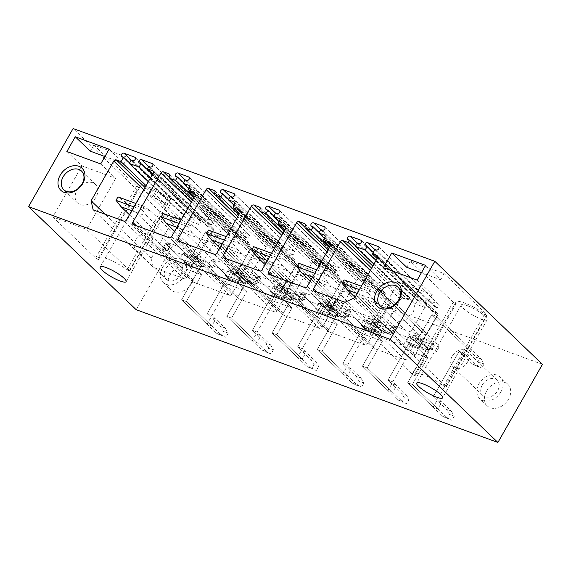 <?xml version="1.0" encoding="UTF-8"?>
<svg xmlns="http://www.w3.org/2000/svg" width="571" height="571" viewBox="0 0 571 571"><rect width="100%" height="100%" fill="white"/><g stroke="black" fill="none" stroke-linecap="round" stroke-linejoin="round"><path stroke-width="0.43" stroke-dasharray="2.85 2.14" d="M542.45 364.362L180.743 231.598L73.102 128.532M98.633 259.277A1.877 0.385 29.7 0 1 98.647 259.42A1.877 0.385 29.7 0 1 97.391 259.113A1.877 0.385 29.7 0 1 95.642 257.985L52.789 216.951L86.606 229.364L129.467 270.397A1.877 0.385 29.7 0 1 129.71 270.818A1.877 0.385 29.7 0 1 127.147 269.748A20.956 4.297 29.7 0 0 98.469 257.749A20.956 4.297 29.7 0 0 98.633 259.277L139.667 187.345A20.956 4.297 29.7 0 1 139.502 185.811A20.956 4.297 29.7 0 1 168.181 197.809A1.877 0.385 29.7 0 0 170.743 198.879A1.877 0.385 29.7 0 0 170.501 198.458L127.64 157.425L124.121 163.591L104.914 156.54M139.667 187.345A1.877 0.385 29.7 0 1 139.681 187.481A1.877 0.385 29.7 0 1 138.425 187.174A1.877 0.385 29.7 0 1 136.676 186.046L93.822 145.013L127.64 157.425M453.174 302.216L410.313 261.183L444.138 273.595L486.992 314.628A1.877 0.385 29.7 0 1 487.241 315.049A1.877 0.385 29.7 0 1 484.679 313.979A20.956 4.297 29.7 0 0 456.001 301.98A20.956 4.297 29.7 0 0 456.165 303.508A1.877 0.385 29.7 0 1 456.179 303.651A1.877 0.385 29.7 0 1 454.923 303.344A1.877 0.385 29.7 0 1 453.174 302.216L412.141 374.155A1.877 0.385 -150.3 0 0 413.889 375.283A1.877 0.385 -150.3 0 0 415.146 375.59A1.877 0.385 -150.3 0 0 415.131 375.447A20.956 4.297 -150.3 0 1 414.967 373.919A20.956 4.297 -150.3 0 1 443.646 385.917A1.877 0.385 29.7 0 0 446.208 386.988A1.877 0.385 29.7 0 0 445.958 386.567L403.105 345.534L369.287 333.121L412.141 374.155M150.665 189.458A14.91 3.062 29.7 0 1 164.612 196.952A14.91 3.062 29.7 0 1 170.658 203.583A14.91 3.062 29.7 0 1 164.741 202.933A14.91 3.062 29.7 0 1 150.794 195.432A14.91 3.062 29.7 0 1 144.756 188.808A14.91 3.062 29.7 0 1 150.665 189.458M467.164 305.628A14.91 3.062 29.7 0 1 481.11 313.122A14.91 3.062 29.7 0 1 487.149 319.746A14.91 3.062 29.7 0 1 481.239 319.096A14.91 3.062 29.7 0 1 467.292 311.602A14.91 3.062 29.7 0 1 461.254 304.978A14.91 3.062 29.7 0 1 467.164 305.628M136.191 309.703L180.743 231.598M486.592 391.085A14.91 11.284 133.8 0 1 507.876 384.347A14.91 11.284 133.8 0 1 508.547 399.143A14.91 11.284 133.8 0 1 487.256 405.881A14.91 11.284 133.8 0 1 486.592 391.085M192.049 282.973A14.91 11.284 133.8 0 1 170.758 289.718A14.91 11.284 133.8 0 1 170.094 274.915A14.91 11.284 133.8 0 1 191.385 268.177A14.91 11.284 133.8 0 1 192.049 282.973M471.567 349.859L467.663 356.711L462.917 354.969L466.821 348.117L471.567 349.859L436.579 316.355L481.082 358.966L476.335 357.225L479.355 362.235L477.013 366.346L481.76 368.088L477.17 365.818L463.859 353.071L437.986 398.43L441.79 402.07L437.886 408.922L433.139 407.18L437.043 400.328L441.79 402.07M426.359 333.264L422.447 340.116L417.701 338.375L421.612 331.523L426.359 333.264L391.363 299.761L435.866 342.372L431.119 340.63L434.138 345.641L431.797 349.752L436.544 351.493L431.954 349.224L418.643 336.476L392.777 381.835L396.581 385.475L392.67 392.327L387.923 390.585L391.834 383.733L396.581 385.475M381.142 316.669L377.238 323.521L372.492 321.78L376.396 314.928L381.142 316.669L346.147 283.166L390.65 325.777L385.903 324.035L388.93 329.046L386.581 333.157L391.328 334.899L386.745 332.629L373.434 319.881L347.561 365.233L351.365 368.88L347.461 375.732L342.707 373.984L346.618 367.132L351.365 368.88M335.926 300.075L332.022 306.927L327.276 305.185L331.18 298.333L335.926 300.075L300.938 266.571L345.441 309.182L340.694 307.434L343.713 312.451L341.365 316.562L346.119 318.304L341.529 316.034L328.218 303.287L302.345 348.638L306.149 352.278L302.245 359.13L297.498 357.389L301.402 350.537L306.149 352.278M290.718 283.48L286.806 290.332L282.06 288.591L285.971 281.739L290.718 283.48L255.722 249.977L300.225 292.58L295.478 290.839L298.497 295.857L296.156 299.968L300.903 301.709L296.313 299.432L283.002 286.692L257.136 332.044L260.94 335.684L257.029 342.536L252.282 340.794L256.193 333.942L260.94 335.684M245.501 266.885L241.597 273.737L236.844 271.996L240.755 265.144L245.501 266.885L210.506 233.382L255.009 275.986L250.262 274.244L253.288 279.255L250.94 283.366L255.687 285.115L251.104 282.838L237.793 270.09L211.92 315.449L215.724 319.089L211.812 325.941L207.066 324.2L210.977 317.348L215.724 319.089M169.523 176.182L229.621 233.725A2.013 1.527 -46.2 0 0 229.549 231.698A2.013 1.527 -46.2 0 0 229.128 231.433L223.497 229.371A2.013 1.527 -46.2 0 0 221.034 230.534L192.898 279.861A2.013 1.527 -46.2 0 0 192.984 281.867A2.013 1.527 -46.2 0 0 193.405 282.124L133.307 224.581M229.621 233.725A2.013 1.527 -46.2 0 0 229.728 235.695A2.013 1.527 -46.2 0 0 230.142 235.951L235.63 237.964L237.586 234.538L236.101 233.996A2.013 1.527 -46.2 0 1 235.687 233.739A2.013 1.527 -46.2 0 1 235.773 231.476A2.013 1.527 -46.2 0 1 238.057 230.57L248.735 234.488A2.013 1.527 -46.2 0 1 249.156 234.745A2.013 1.527 -46.2 0 1 249.07 237.015A2.013 1.527 -46.2 0 1 246.786 237.914L245.302 237.372L243.346 240.798L248.835 242.811A2.013 1.527 -46.2 0 1 249.249 243.068A2.013 1.527 -46.2 0 1 249.341 245.073L248.364 246.779A2.013 1.527 -46.2 0 0 248.456 248.785A2.013 1.527 -46.2 0 0 248.87 249.042L254.509 251.112A2.013 1.527 -46.2 0 1 254.923 251.368A2.013 1.527 -46.2 0 1 255.016 253.367L231.762 294.129A2.013 1.527 -46.2 0 1 229.299 295.3L193.405 282.124M243.346 240.798L188.701 188.48M245.302 237.372L185.204 179.829M237.586 234.538L183.527 182.777M235.63 237.964L193.755 197.866M252.282 340.794L226.801 316.398L242.075 289.604L226.651 283.944L229.778 278.462L243.424 283.473A2.42 1.827 -46.2 0 0 246.379 282.074L242.075 289.604L226.651 283.944L207.637 265.736L212.383 267.478L215.51 261.996L212.462 259.084L238.571 268.67L235.445 274.144L238.485 277.063L243.239 278.805L248.371 283.723L225.231 275.229L229.606 279.412L232.732 273.93L233.917 274.365A2.42 1.827 -46.2 0 0 236.872 272.967L250.976 248.235L255.722 249.977L237.315 282.245L255.722 249.977L250.976 248.235L285.971 281.739M212.462 259.084L209.336 264.566L235.445 274.144M153.235 267.378L151.208 258.349L173.869 218.614A2.013 1.527 -46.2 0 1 176.332 217.444L181.078 219.185L183.619 214.732L182.135 214.189A2.013 1.527 -46.2 0 1 181.721 213.932A2.013 1.527 -46.2 0 1 181.806 211.663A2.013 1.527 -46.2 0 1 184.09 210.763L194.768 214.682A2.013 1.527 -46.2 0 1 195.189 214.939A2.013 1.527 -46.2 0 1 195.104 217.208A2.013 1.527 -46.2 0 1 192.82 218.108L191.335 217.565L189.379 220.991L199.172 224.581L201.128 221.155L199.643 220.613A2.013 1.527 -46.2 0 1 199.222 220.356A2.013 1.527 -46.2 0 1 199.308 218.093A2.013 1.527 -46.2 0 1 201.592 217.187L212.276 221.105A2.013 1.527 -46.2 0 1 212.69 221.362A2.013 1.527 -46.2 0 1 212.605 223.632A2.013 1.527 -46.2 0 1 210.321 224.531L208.836 223.989L207.473 226.387L212.812 228.343A2.013 1.527 -46.2 0 1 213.226 228.607A2.013 1.527 -46.2 0 1 213.318 230.605L186.546 277.535A2.013 1.527 -46.2 0 1 184.083 278.705L153.235 267.378L93.137 209.835M151.208 258.349L105.143 214.246M207.473 226.387L152.714 173.955M208.836 223.989L148.745 166.446M201.128 221.155L152.4 174.505M199.172 224.581L150.444 177.931M189.379 220.991L148.31 181.671M191.335 217.565L131.237 160.023M183.619 214.732L129.56 162.971M181.078 219.185L146.048 185.639M207.066 324.2L181.585 299.796L196.867 273.009L181.435 267.349L184.561 261.868L198.208 266.878A2.42 1.827 -46.2 0 0 201.163 265.472L196.867 273.009L181.435 267.349L162.421 249.142L167.167 250.883L170.294 245.402L167.253 242.489L193.355 252.068L190.229 257.55L193.276 260.462L198.023 262.21L203.155 267.121L180.015 258.627L184.39 262.817L187.516 257.335L188.701 257.771A2.42 1.827 -46.2 0 0 191.656 256.372L205.76 231.64L210.506 233.382L192.106 265.651L210.506 233.382L205.76 231.64L240.755 265.144M167.253 242.489L164.127 247.971L190.229 257.55M432.368 311.416L434.909 306.97L436.394 307.512A2.013 1.527 -46.2 0 0 438.678 306.606A2.013 1.527 -46.2 0 0 438.764 304.343A2.013 1.527 -46.2 0 0 438.342 304.086L427.665 300.168A2.013 1.527 -46.2 0 0 425.381 301.067A2.013 1.527 -46.2 0 0 425.295 303.337A2.013 1.527 -46.2 0 0 425.709 303.594L427.194 304.136L425.238 307.562L415.452 303.965L417.401 300.539L418.886 301.088A2.013 1.527 -46.2 0 0 421.17 300.182A2.013 1.527 -46.2 0 0 421.255 297.919A2.013 1.527 -46.2 0 0 420.841 297.662L410.156 293.737A2.013 1.527 -46.2 0 0 407.872 294.643A2.013 1.527 -46.2 0 0 407.787 296.906A2.013 1.527 -46.2 0 0 408.208 297.163L409.692 297.712L408.322 300.11L402.983 298.148A2.013 1.527 -46.2 0 0 400.521 299.318L373.755 346.247A2.013 1.527 -46.2 0 0 373.841 348.246A2.013 1.527 -46.2 0 0 374.262 348.503L405.11 359.83L414.953 355.155L437.622 315.42A2.013 1.527 -46.2 0 0 437.529 313.422A2.013 1.527 -46.2 0 0 437.115 313.165L432.368 311.416L377.145 258.549M414.953 355.155L354.855 297.619M434.909 306.97L374.812 249.427M427.194 304.136L373.134 252.375M425.238 307.562L376.053 260.462M415.452 303.965L373.919 264.202M417.401 300.539L357.31 243.003M409.692 297.712L355.626 245.951M408.322 300.11L372.827 266.122M405.11 359.83L345.02 302.287M433.139 407.18L407.651 382.777L422.933 355.99L407.508 350.33L410.635 344.848L424.282 349.852A2.42 1.827 -46.2 0 0 427.229 348.453L422.933 355.99L407.508 350.33L388.487 332.115L393.233 333.864L396.36 328.382L393.319 325.463L419.428 335.049L416.302 340.53L419.342 343.442L424.089 345.184L429.228 350.102L406.081 341.608L410.456 345.798L413.582 340.316L414.774 340.751A2.42 1.827 -46.2 0 0 417.722 339.345L431.833 314.614L436.579 316.355L418.172 348.624L436.579 316.355L431.833 314.614L466.821 348.117M393.319 325.463L390.193 330.944L416.302 340.53M238.621 298.719L274.515 311.894A2.013 1.527 -46.2 0 0 276.978 310.724L300.225 269.962A2.013 1.527 -46.2 0 0 300.139 267.963A2.013 1.527 -46.2 0 0 299.718 267.706L294.086 265.636A2.013 1.527 -46.2 0 1 293.665 265.379A2.013 1.527 -46.2 0 1 293.58 263.374L294.557 261.668A2.013 1.527 -46.2 0 0 294.465 259.662A2.013 1.527 -46.2 0 0 294.051 259.405L288.562 257.393L290.511 253.967L291.995 254.509A2.013 1.527 -46.2 0 0 294.286 253.61A2.013 1.527 -46.2 0 0 294.365 251.347A2.013 1.527 -46.2 0 0 293.951 251.083L283.273 247.164A2.013 1.527 -46.2 0 0 280.982 248.071A2.013 1.527 -46.2 0 0 280.903 250.334A2.013 1.527 -46.2 0 0 281.317 250.59L282.802 251.133L280.846 254.559L275.358 252.546A2.013 1.527 -46.2 0 1 274.944 252.289A2.013 1.527 -46.2 0 1 274.837 250.319A2.013 1.527 -46.2 0 0 274.758 248.292A2.013 1.527 -46.2 0 0 274.344 248.035L268.705 245.965A2.013 1.527 -46.2 0 0 266.25 247.136L238.114 296.463A2.013 1.527 -46.2 0 0 238.2 298.462A2.013 1.527 -46.2 0 0 238.621 298.719L178.523 241.176M297.498 357.389L272.01 332.993L287.292 306.206L271.867 300.539L274.994 295.057L288.64 300.068A2.42 1.827 -46.2 0 0 291.588 298.669L287.292 306.206L271.867 300.539L252.846 282.331L257.592 284.072L260.719 278.591L257.678 275.679L283.787 285.264L280.661 290.746L283.701 293.658L288.448 295.4L293.587 300.317L270.44 291.824L274.815 296.006L277.941 290.525L279.133 290.967A2.42 1.827 -46.2 0 0 282.081 289.561L296.192 264.83L300.938 266.571L282.531 298.84L300.938 266.571L296.192 264.83L331.18 298.333M257.678 275.679L254.552 281.16L280.661 290.746M288.562 257.393L233.917 205.075M290.511 253.967L230.42 196.431M282.802 251.133L228.735 199.372M280.846 254.559L238.964 214.46M274.837 250.319L214.739 192.784M283.83 315.313L319.731 328.489A2.013 1.527 -46.2 0 0 322.187 327.319L345.441 286.556A2.013 1.527 -46.2 0 0 345.348 284.558A2.013 1.527 -46.2 0 0 344.934 284.301L339.295 282.231A2.013 1.527 -46.2 0 1 338.881 281.974A2.013 1.527 -46.2 0 1 338.789 279.976L339.766 278.263A2.013 1.527 -46.2 0 0 339.681 276.257A2.013 1.527 -46.2 0 0 339.26 276L333.771 273.987L335.727 270.561L337.211 271.111A2.013 1.527 -46.2 0 0 339.495 270.204A2.013 1.527 -46.2 0 0 339.581 267.942A2.013 1.527 -46.2 0 0 339.167 267.685L328.482 263.759A2.013 1.527 -46.2 0 0 326.198 264.666A2.013 1.527 -46.2 0 0 326.112 266.928A2.013 1.527 -46.2 0 0 326.533 267.185L328.011 267.735L326.062 271.154L320.574 269.141A2.013 1.527 -46.2 0 1 320.153 268.884A2.013 1.527 -46.2 0 1 320.046 266.914A2.013 1.527 -46.2 0 0 319.974 264.887A2.013 1.527 -46.2 0 0 319.56 264.63L313.922 262.56A2.013 1.527 -46.2 0 0 311.459 263.731L283.323 313.058A2.013 1.527 -46.2 0 0 283.416 315.056A2.013 1.527 -46.2 0 0 283.83 315.313L223.732 257.778M342.707 373.984L317.226 349.588L332.508 322.801L317.076 317.133L320.203 311.652L333.849 316.662A2.42 1.827 -46.2 0 0 336.804 315.263L332.508 322.801L317.076 317.133L298.062 298.926L302.808 300.667L305.935 295.186L302.894 292.273L329.003 301.859L325.877 307.341L328.917 310.253L333.664 311.994L338.796 316.912L315.656 308.419L320.031 312.608L323.157 307.127L324.342 307.562A2.42 1.827 -46.2 0 0 327.297 306.156L341.401 281.424L346.147 283.166L327.747 315.435L346.147 283.166L341.401 281.424L376.396 314.928M302.894 292.273L299.768 297.755L325.877 307.341M333.771 273.987L279.133 221.669M335.727 270.561L275.629 213.026M328.011 267.735L273.952 215.966M326.062 271.154L284.18 231.062M320.046 266.914L259.955 209.379M329.046 331.908L364.94 345.084A2.013 1.527 -46.2 0 0 367.403 343.913L390.657 303.151A2.013 1.527 -46.2 0 0 390.564 301.153A2.013 1.527 -46.2 0 0 390.15 300.896L384.511 298.826A2.013 1.527 -46.2 0 1 384.097 298.569A2.013 1.527 -46.2 0 1 384.005 296.57L384.982 294.857A2.013 1.527 -46.2 0 0 384.89 292.859A2.013 1.527 -46.2 0 0 384.476 292.602L378.987 290.582L380.943 287.156L382.427 287.705A2.013 1.527 -46.2 0 0 384.711 286.799A2.013 1.527 -46.2 0 0 384.797 284.536A2.013 1.527 -46.2 0 0 384.376 284.279L373.698 280.354A2.013 1.527 -46.2 0 0 371.414 281.26A2.013 1.527 -46.2 0 0 371.328 283.523A2.013 1.527 -46.2 0 0 371.742 283.78L373.227 284.329L371.271 287.755L365.783 285.736A2.013 1.527 -46.2 0 1 365.369 285.479A2.013 1.527 -46.2 0 1 365.262 283.509A2.013 1.527 -46.2 0 0 365.19 281.482A2.013 1.527 -46.2 0 0 364.769 281.225L359.138 279.155A2.013 1.527 -46.2 0 0 356.675 280.325L328.539 329.653A2.013 1.527 -46.2 0 0 328.632 331.651A2.013 1.527 -46.2 0 0 329.046 331.908L268.948 274.373M387.923 390.585L362.442 366.182L377.724 339.395L362.292 333.728L365.419 328.254L379.065 333.257A2.42 1.827 -46.2 0 0 382.02 331.858L377.724 339.395L362.292 333.728L343.278 315.52L348.024 317.262L351.151 311.78L348.103 308.868L374.212 318.454L371.086 323.935L374.133 326.848L378.88 328.589L384.012 333.507L360.872 325.013L365.247 329.203L368.374 323.721L369.558 324.157A2.42 1.827 -46.2 0 0 372.513 322.751L386.617 298.019L391.363 299.761L372.956 332.029L391.363 299.761L386.617 298.019L421.612 331.523M348.103 308.868L344.977 314.35L371.086 323.935M378.987 290.582L324.342 238.264M380.943 287.156L320.845 229.621M373.227 284.329L319.168 232.561M371.271 287.755L329.396 247.657M365.262 283.509L305.164 225.973M211.812 325.941L186.332 301.545L181.585 299.796L186.332 301.545L221.327 335.049L216.58 333.307L181.585 299.796L201.163 265.472A2.42 1.827 -46.2 0 1 198.208 266.878L184.561 261.868L181.435 267.349L162.421 249.142L165.547 243.66L170.294 245.402L124.271 201.335L117.983 196.902M129.439 214.76L167.167 250.883L162.421 249.142L165.547 243.66L184.561 261.868L165.547 243.66L170.294 245.402L167.167 250.883L164.127 247.971M131.751 210.706L147.254 216.402L193.276 260.462L198.023 262.21L203.155 267.121L180.015 258.627L183.141 253.146L187.516 257.335L188.701 257.771A2.42 1.827 -46.2 0 0 191.656 256.372L205.76 231.64L250.262 274.244M203.155 267.121L206.281 261.639L183.141 253.146L187.516 257.335L184.39 262.817L192.106 265.651L201.613 274.751L192.106 265.651L184.39 262.817L180.015 258.627L183.141 253.146L206.281 261.639L201.149 256.729L206.281 261.639L203.155 267.121M198.023 262.21L201.149 256.729L196.403 254.987L201.149 256.729L198.023 262.21M147.254 216.402L142.136 209.907L144.085 206.481L150.38 210.92L196.403 254.987L193.276 260.462L196.403 254.987L193.355 252.068M186.332 301.545L201.613 274.751L196.867 273.009L201.613 274.751L186.332 301.545M236.844 271.996L233.047 268.349L237.793 270.09L211.92 315.449L225.231 328.197L220.485 326.455L223.511 331.465L221.163 335.577L225.909 337.318L221.327 335.049M250.94 283.366L246.358 281.096L233.047 268.349L207.173 313.707L211.92 315.449L207.173 313.707L210.977 317.348M241.597 273.737L237.793 270.09L233.047 268.349L207.173 313.707L220.485 326.455M257.029 342.536L231.548 318.14L226.801 316.398L231.548 318.14L266.536 351.643L261.789 349.902L226.801 316.398L246.379 282.074A2.42 1.827 -46.2 0 1 243.424 283.473L229.778 278.462L226.651 283.944L207.637 265.736L210.763 260.255L215.51 261.996L169.487 217.929L163.192 213.497M174.655 231.355L212.383 267.478L207.637 265.736L210.763 260.255L229.778 278.462L210.763 260.255L215.51 261.996L212.383 267.478L209.336 264.566M176.96 227.308L192.463 232.997L238.485 277.063L243.239 278.805L248.371 283.723L225.231 275.229L228.357 269.748L232.732 273.93L233.917 274.365A2.42 1.827 -46.2 0 0 236.872 272.967L250.976 248.235L295.478 290.839M248.371 283.723L251.497 278.241L228.357 269.748L232.732 273.93L229.606 279.412L237.315 282.245L246.829 291.353L237.315 282.245L229.606 279.412L225.231 275.229L228.357 269.748L251.497 278.241L246.365 273.323L251.497 278.241L248.371 283.723M243.239 278.805L246.365 273.323L241.612 271.582L246.365 273.323L243.239 278.805M192.463 232.997L187.345 226.509L189.301 223.083L195.589 227.515L241.612 271.582L238.485 277.063L241.612 271.582L238.571 268.67M231.548 318.14L246.829 291.353L242.075 289.604L246.829 291.353L231.548 318.14M282.06 288.591L278.255 284.943L283.002 286.692L257.136 332.044L270.447 344.791L265.701 343.05L268.72 348.06L266.379 352.171L271.125 353.913L266.536 351.643M296.156 299.968L291.567 297.691L278.255 284.943L252.389 330.302L257.136 332.044L252.389 330.302L256.193 333.942M286.806 290.332L283.002 286.692L278.255 284.943L252.389 330.302L265.701 343.05M302.245 359.13L276.757 334.734L272.01 332.993L276.757 334.734L311.752 368.238L307.005 366.496L272.01 332.993L291.588 298.669A2.42 1.827 -46.2 0 1 288.64 300.068L274.994 295.057L271.867 300.539L252.846 282.331L255.972 276.849L260.719 278.591L214.696 234.524L208.408 230.092M219.864 247.95L257.592 284.072L252.846 282.331L255.972 276.849L274.994 295.057L255.972 276.849L260.719 278.591L257.592 284.072L254.552 281.16M222.176 243.903L237.679 249.591L283.701 293.658L288.448 295.4L293.587 300.317L270.44 291.824L273.566 286.342L277.941 290.525L279.133 290.967A2.42 1.827 -46.2 0 0 282.081 289.561L296.192 264.83L340.694 307.434M293.587 300.317L296.713 294.836L273.566 286.342L277.941 290.525L274.815 296.006L282.531 298.84L292.038 307.947L282.531 298.84L274.815 296.006L270.44 291.824L273.566 286.342L296.713 294.836L291.574 289.918L296.713 294.836L293.587 300.317M288.448 295.4L291.574 289.918L286.828 288.177L291.574 289.918L288.448 295.4M237.679 249.591L232.561 243.103L234.517 239.677L240.805 244.11L286.828 288.177L283.701 293.658L286.828 288.177L283.787 285.264M276.757 334.734L292.038 307.947L287.292 306.206L292.038 307.947L276.757 334.734M327.276 305.185L323.471 301.545L328.218 303.287L302.345 348.638L315.663 361.386L310.917 359.644L313.936 364.655L311.588 368.766L316.334 370.508L311.752 368.238M341.365 316.562L336.783 314.286L323.471 301.545L297.598 346.897L302.345 348.638L297.598 346.897L301.402 350.537M332.022 306.927L328.218 303.287L323.471 301.545L297.598 346.897L310.917 359.644M347.461 375.732L321.973 351.329L317.226 349.588L321.973 351.329L356.968 384.833L352.221 383.091L317.226 349.588L336.804 315.263A2.42 1.827 -46.2 0 1 333.849 316.662L320.203 311.652L317.076 317.133L298.062 298.926L301.188 293.444L305.935 295.186L259.912 251.126L253.624 246.686M265.08 264.544L302.808 300.667L298.062 298.926L301.188 293.444L320.203 311.652L301.188 293.444L305.935 295.186L302.808 300.667L299.768 297.755M267.392 260.497L282.895 266.186L328.917 310.253L333.664 311.994L338.796 316.912L315.656 308.419L318.782 302.937L323.157 307.127L324.342 307.562A2.42 1.827 -46.2 0 0 327.297 306.156L341.401 281.424L385.903 324.035M338.796 316.912L341.922 311.431L318.782 302.937L323.157 307.127L320.031 312.608L327.747 315.435L337.254 324.542L327.747 315.435L320.031 312.608L315.656 308.419L318.782 302.937L341.922 311.431L336.79 306.513L341.922 311.431L338.796 316.912M333.664 311.994L336.79 306.513L332.044 304.771L336.79 306.513L333.664 311.994M282.895 266.186L277.777 259.698L279.726 256.272L286.021 260.704L332.044 304.771L328.917 310.253L332.044 304.771L329.003 301.859M321.973 351.329L337.254 324.542L332.508 322.801L337.254 324.542L321.973 351.329M372.492 321.78L368.688 318.14L373.434 319.881L347.561 365.233L360.872 377.981L356.126 376.239L359.152 381.25L356.804 385.361L361.55 387.102L356.968 384.833M386.581 333.157L381.999 330.887L368.688 318.14L342.814 363.491L347.561 365.233L342.814 363.491L346.618 367.132M377.238 323.521L373.434 319.881L368.688 318.14L342.814 363.491L356.126 376.239M392.67 392.327L367.189 367.924L362.442 366.182L367.189 367.924L402.177 401.427L397.43 399.686L362.442 366.182L382.02 331.858A2.42 1.827 -46.2 0 1 379.065 333.257L365.419 328.254L362.292 333.728L343.278 315.52L346.404 310.039L351.151 311.78L305.128 267.72L298.833 263.281M310.296 281.139L348.024 317.262L343.278 315.52L346.404 310.039L365.419 328.254L346.404 310.039L351.151 311.78L348.024 317.262L344.977 314.35M312.601 277.092L328.111 282.781L374.133 326.848L378.88 328.589L384.012 333.507L360.872 325.013L363.998 319.532L368.374 323.721L369.558 324.157A2.42 1.827 -46.2 0 0 372.513 322.751L386.617 298.019L431.119 340.63M384.012 333.507L387.138 328.025L363.998 319.532L368.374 323.721L365.247 329.203L372.956 332.029L382.47 341.137L372.956 332.029L365.247 329.203L360.872 325.013L363.998 319.532L387.138 328.025L382.006 323.107L387.138 328.025L384.012 333.507M378.88 328.589L382.006 323.107L377.26 321.366L382.006 323.107L378.88 328.589M328.111 282.781L322.986 276.293L324.942 272.867L331.237 277.299L377.26 321.366L374.133 326.848L377.26 321.366L374.212 318.454M367.189 367.924L382.47 341.137L377.724 339.395L382.47 341.137L367.189 367.924M417.701 338.375L413.896 334.734L418.643 336.476L392.777 381.835L406.088 394.575L401.342 392.834L404.361 397.844L402.02 401.955L406.766 403.697L402.177 401.427M431.797 349.752L427.208 347.482L413.896 334.734L388.03 380.086L392.777 381.835L388.03 380.086L391.834 383.733M422.447 340.116L418.643 336.476L413.896 334.734L388.03 380.086L401.342 392.834M437.886 408.922L412.398 384.519L407.651 382.777L412.398 384.519L447.393 418.022L442.646 416.28L407.651 382.777L427.229 348.453A2.42 1.827 -46.2 0 1 424.282 349.852L410.635 344.848L407.508 350.33L388.487 332.115L391.613 326.641L396.36 328.382L350.337 284.315L344.049 279.883M355.041 297.291L393.233 333.864L388.487 332.115L391.613 326.641L410.635 344.848L391.613 326.641L396.36 328.382L393.233 333.864L390.193 330.944M357.225 293.473L373.32 299.375L419.342 343.442L424.089 345.184L429.228 350.102L406.081 341.608L409.214 336.126L413.582 340.316L414.774 340.751A2.42 1.827 -46.2 0 0 417.722 339.345L431.833 314.614L476.335 357.225M429.228 350.102L432.354 344.62L409.214 336.126L413.582 340.316L410.456 345.798L418.172 348.624L427.679 357.731L418.172 348.624L410.456 345.798L406.081 341.608L409.214 336.126L432.354 344.62L427.215 339.702L432.354 344.62L429.228 350.102M424.089 345.184L427.215 339.702L422.469 337.961L427.215 339.702L424.089 345.184M373.32 299.375L368.202 292.887L370.158 289.461L376.446 293.894L422.469 337.961L419.342 343.442L422.469 337.961L419.428 335.049M412.398 384.519L427.679 357.731L422.933 355.99L427.679 357.731L412.398 384.519M462.917 354.969L459.113 351.329L463.859 353.071L437.986 398.43L451.304 411.17L446.558 409.428L449.577 414.446L447.229 418.55L451.975 420.299L447.393 418.022M477.013 366.346L472.424 364.077L459.113 351.329L433.239 396.688L437.986 398.43L433.239 396.688L437.043 400.328M467.663 356.711L463.859 353.071L459.113 351.329L433.239 396.688L446.558 409.428M100.696 163.934L115.72 178.323L81.903 165.904L52.789 216.951M66.878 151.522L81.903 165.904M109.104 149.202L124.121 163.591M93.822 145.013L90.304 151.179M115.72 178.323L86.606 229.364M135.705 240.063A10.478 7.93 133.8 0 1 150.665 235.323A10.478 7.93 133.8 0 1 151.129 245.723A10.478 7.93 133.8 0 1 136.169 250.462A10.478 7.93 133.8 0 1 135.705 240.063M181.178 274.494A10.478 7.93 133.8 0 1 166.218 279.233A10.478 7.93 133.8 0 1 165.754 268.834A10.478 7.93 133.8 0 1 180.707 264.095A10.478 7.93 133.8 0 1 181.178 274.494M162.485 267.635A14.91 11.284 133.8 0 1 183.776 260.897A14.91 11.284 133.8 0 1 184.44 275.693A14.91 11.284 133.8 0 1 163.156 282.431A14.91 11.284 133.8 0 1 162.485 267.635M81.125 185.418A12.897 9.764 133.8 0 1 95.421 184.383A12.897 9.764 133.8 0 1 95.992 197.181A12.897 9.764 133.8 0 1 77.585 203.012A12.897 9.764 133.8 0 1 77.006 190.207A12.897 9.764 133.8 0 1 77.999 188.68M383.377 267.692L398.401 282.074L369.287 333.121M417.194 280.104L432.218 294.493L398.401 282.074M425.595 265.372L440.619 279.761L421.412 272.71M410.313 261.183L406.802 267.342M444.138 273.595L440.619 279.761M432.218 294.493L403.105 345.534M467.628 361.893A10.478 7.93 133.8 0 1 452.667 366.632A10.478 7.93 133.8 0 1 452.196 356.233A10.478 7.93 133.8 0 1 467.157 351.493A10.478 7.93 133.8 0 1 467.628 361.893M482.245 385.004A10.478 7.93 -46.2 0 0 482.716 395.396A10.478 7.93 -46.2 0 0 497.676 390.664A10.478 7.93 -46.2 0 0 497.205 380.265A10.478 7.93 -46.2 0 0 482.245 385.004M500.938 391.863A14.91 11.284 133.8 0 1 479.647 398.601A14.91 11.284 133.8 0 1 478.983 383.805A14.91 11.284 133.8 0 1 500.275 377.06A14.91 11.284 133.8 0 1 500.938 391.863M397.616 301.588A12.897 9.764 133.8 0 1 411.912 300.553A12.897 9.764 133.8 0 1 412.49 313.351A12.897 9.764 133.8 0 1 394.083 319.175A12.897 9.764 133.8 0 1 393.505 306.377A12.897 9.764 133.8 0 1 394.497 304.85M142.136 209.907L133.921 206.895M150.38 210.92L124.271 201.335M144.085 206.481L135.877 203.469M216.58 333.307L221.163 335.577M225.231 328.197L228.257 333.207L223.511 331.465M228.257 333.207L225.909 337.318M255.009 275.986L258.035 281.003L253.288 279.255M246.358 281.096L251.104 282.838M258.035 281.003L255.687 285.115M187.345 226.509L179.137 223.489M195.589 227.515L169.487 217.929M189.301 223.083L181.093 220.063M261.789 349.902L266.379 352.171M270.447 344.791L273.466 349.802L268.72 348.06M273.466 349.802L271.125 353.913M300.225 292.58L303.244 297.598L298.497 295.857M291.567 297.691L296.313 299.432M303.244 297.598L300.903 301.709M232.561 243.103L224.353 240.084M240.805 244.11L214.696 234.524M234.517 239.677L226.309 236.665M307.005 366.496L311.588 368.766M315.663 361.386L318.682 366.396L313.936 364.655M318.682 366.396L316.334 370.508M345.441 309.182L348.46 314.193L343.713 312.451M336.783 314.286L341.529 316.034M348.46 314.193L346.119 318.304M277.777 259.698L269.562 256.686M286.021 260.704L259.912 251.126M279.726 256.272L271.518 253.26M352.221 383.091L356.804 385.361M360.872 377.981L363.898 382.991L359.152 381.25M363.898 382.991L361.55 387.102M390.65 325.777L393.676 330.787L388.93 329.046M381.999 330.887L386.745 332.629M393.676 330.787L391.328 334.899M322.986 276.293L314.778 273.281M331.237 277.299L305.128 267.72M324.942 272.867L316.734 269.855M397.43 399.686L402.02 401.955M406.088 394.575L409.107 399.593L404.361 397.844M409.107 399.593L406.766 403.697M435.866 342.372L438.885 347.382L434.138 345.641M427.208 347.482L431.954 349.224M438.885 347.382L436.544 351.493M368.202 292.887L359.402 289.654M376.446 293.894L350.337 284.315M370.158 289.461L361.35 286.228M442.646 416.28L447.229 418.55M451.304 411.17L454.323 416.188L449.577 414.446M454.323 416.188L451.975 420.299M481.082 358.966L484.101 363.977L479.355 362.235M472.424 364.077L477.17 365.818M484.101 363.977L481.76 368.088M192.898 279.861L136.312 225.688M229.299 295.3L169.202 237.757M231.762 294.129L171.664 236.594M255.016 253.367L194.918 195.824M254.509 251.112L195.104 194.233M248.87 249.042L194.347 196.831M248.364 246.779L188.266 189.244M249.341 245.073L189.244 187.531M248.835 242.811L189.429 185.932M246.786 237.914L186.688 180.379M248.735 234.488L189.336 177.617M238.057 230.57L185.154 179.915M236.101 233.996L176.004 176.453M230.142 235.951L192.555 199.964M229.128 231.433L169.73 174.562M223.497 229.371L169.273 177.453M221.034 230.534L191.335 202.105M184.083 278.705L123.993 221.163M186.546 277.535L126.455 219.992M213.318 230.605L153.221 173.063M212.812 228.343L153.406 171.471M210.321 224.531L150.223 166.996M212.276 221.105L152.871 164.227M201.592 217.187L148.696 166.532M199.643 220.613L139.545 163.07M192.82 218.108L132.722 160.565M194.768 214.682L135.37 157.803M184.09 210.763L131.187 160.108M182.135 214.189L122.044 156.647M176.332 217.444L145.013 187.452M173.869 218.614L143.714 189.736M437.622 315.42L377.524 257.878M437.115 313.165L377.709 256.286M436.394 307.512L376.296 249.97M438.342 304.086L378.937 247.207M427.665 300.168L374.762 249.513M425.709 303.594L365.611 246.051M418.886 301.088L358.788 243.546M420.841 297.662L361.436 240.784M410.156 293.737L357.26 243.089M408.208 297.163L348.11 239.627M402.983 298.148L371.664 268.163M400.521 299.318L370.358 270.44M373.755 346.247L317.169 292.066M374.262 348.503L314.164 290.967M238.114 296.463L181.528 242.282M266.25 247.136L236.551 218.7M274.515 311.894L214.418 254.352M268.705 245.965L214.482 194.047M276.978 310.724L216.88 253.189M300.225 269.962L240.134 212.419M299.718 267.706L240.32 210.827M294.086 265.636L239.556 213.426M293.58 263.374L233.482 205.838M294.557 261.668L234.46 204.125M294.051 259.405L234.645 202.534M291.995 254.509L231.905 196.974M293.951 251.083L234.545 194.211M283.273 247.164L230.37 196.517M281.317 250.59L221.22 193.055M275.358 252.546L237.772 216.559M274.344 248.035L214.939 191.157M283.323 313.058L226.737 258.877M311.459 263.731L281.767 235.295M319.731 328.489L259.634 270.954M313.922 262.56L259.698 210.642M322.187 327.319L262.096 269.783M345.441 286.556L285.343 229.021M344.934 284.301L285.529 227.422M339.295 282.231L284.772 230.02M338.789 279.976L278.698 222.433M339.766 278.263L279.676 220.72M339.26 276L279.854 219.128M337.211 271.111L277.113 213.568M339.167 267.685L279.761 210.806M328.482 263.759L275.579 213.111M326.533 267.185L266.436 209.65M320.574 269.141L282.988 233.154M319.56 264.63L260.155 207.751M328.539 329.653L271.953 275.472M356.675 280.325L326.976 251.89M364.94 345.084L304.85 287.548M359.138 279.155L304.914 227.237M367.403 343.913L307.305 286.378M390.657 303.151L330.559 245.616M390.15 300.896L330.745 244.017M384.511 298.826L329.988 246.622M384.005 296.57L323.907 239.028M384.982 294.857L324.885 237.315M384.476 292.602L325.07 235.723M382.427 287.705L322.329 230.163M384.376 284.279L324.978 227.401M373.698 280.354L320.795 229.706M371.742 283.78L311.652 226.244M365.783 285.736L328.197 249.748M364.769 281.225L305.371 224.346M201.163 265.472L191.656 256.372L201.163 265.472M198.208 266.878L188.701 257.771L198.208 266.878M246.379 282.074L236.872 272.967L246.379 282.074M243.424 283.473L233.917 274.365L243.424 283.473M291.588 298.669L282.081 289.561L291.588 298.669M288.64 300.068L279.133 290.967L288.64 300.068M336.804 315.263L327.297 306.156L336.804 315.263M333.849 316.662L324.342 307.562L333.849 316.662M382.02 331.858L372.513 322.751L382.02 331.858M379.065 333.257L369.558 324.157L379.065 333.257M427.229 348.453L417.722 339.345L427.229 348.453M424.282 349.852L414.774 340.751L424.282 349.852M127.147 269.748L168.181 197.809M129.467 270.397L170.501 198.458M95.642 257.985L136.676 186.046M456.165 303.508L415.131 375.447M484.679 313.979L443.646 385.917M486.992 314.628L445.958 386.567M192.984 281.867L132.893 224.324M254.923 251.368L194.825 193.826M248.456 248.785L194.29 196.924M249.249 243.068L189.158 185.532M249.156 234.745L189.058 177.21M235.687 233.739L175.59 176.196M229.728 235.695L192.506 200.057M229.549 231.698L169.451 174.155M213.226 228.607L153.128 171.064M212.69 221.362L152.593 163.827M199.222 220.356L139.131 162.814M195.189 214.939L135.091 157.403M181.721 213.932L121.623 156.39M437.529 313.422L377.431 255.879M438.764 304.343L378.666 246.8M425.295 303.337L365.197 245.794M421.255 297.919L361.157 240.377M407.787 296.906L347.696 239.37M373.841 348.246L313.743 290.71M238.2 298.462L178.102 240.919M300.139 267.963L240.041 210.421M293.665 265.379L239.506 213.518M294.465 259.662L234.367 202.127M294.365 251.347L234.274 193.805M280.903 250.334L220.806 192.791M274.944 252.289L237.722 216.652M274.758 248.292L214.667 190.75M283.416 315.056L223.318 257.514M345.348 284.558L285.257 227.015M338.881 281.974L284.722 230.113M339.681 276.257L279.583 218.722M339.581 267.942L279.483 210.399M326.112 266.928L266.022 209.393M320.153 268.884L282.93 233.246M319.974 264.887L259.876 207.344M328.632 331.651L268.534 274.116M390.564 301.153L330.466 243.61M384.097 298.569L329.931 246.708M384.89 292.859L324.799 235.316M384.797 284.536L324.699 226.994M371.328 283.523L311.231 225.988M365.369 285.479L328.147 249.841M365.19 281.482L305.092 223.939M129.71 270.818L170.743 198.879M98.469 257.749L139.502 185.811M98.647 259.42L139.681 187.481M100.203 266.914L144.756 188.808M126.105 281.681L170.658 203.583M136.169 250.462L166.218 279.233M150.665 235.323L180.707 264.095M183.776 260.897L191.385 268.177M163.156 282.431L170.758 289.718M77.585 203.012L63.702 189.715M95.421 184.383L81.539 171.086M456.179 303.651L415.146 375.59M456.001 301.98L414.967 373.919M487.241 315.049L446.208 386.988M487.149 319.746L442.604 397.851M461.254 304.978L416.702 383.077M482.716 395.396L452.667 366.632M497.205 380.265L467.157 351.493M507.876 384.347L500.275 377.06M487.256 405.881L479.647 398.601M380.2 305.885L394.083 319.175M398.03 287.256L411.912 300.553"/><path stroke-width="0.86" d="M28.55 206.638L73.102 128.532L434.809 261.297L542.45 364.362L497.898 442.468L136.191 309.703L28.55 206.638L390.257 339.402L497.898 442.468M436.687 397.202A14.91 3.062 -150.3 0 0 442.604 397.851A14.91 3.062 -150.3 0 0 436.558 391.228A14.91 3.062 -150.3 0 0 422.611 383.726A14.91 3.062 -150.3 0 0 416.702 383.077A14.91 3.062 -150.3 0 0 422.74 389.707A14.91 3.062 -150.3 0 0 436.687 397.202M106.12 267.563A14.91 3.062 -150.3 0 0 100.203 266.914A14.91 3.062 -150.3 0 0 106.242 273.538A14.91 3.062 -150.3 0 0 120.188 281.032A14.91 3.062 -150.3 0 0 126.105 281.681A14.91 3.062 -150.3 0 0 120.067 275.058A14.91 3.062 -150.3 0 0 106.12 267.563M390.257 339.402L434.809 261.297M425.595 265.372L417.194 280.104L383.377 267.692L391.777 252.96L425.595 265.372M399.25 299.618A15.31 11.591 -46.2 0 0 395.396 282.459A15.31 11.591 -46.2 0 0 376.703 291.338A15.31 11.591 -46.2 0 0 380.55 308.497A15.31 11.591 -46.2 0 0 399.25 299.618M100.696 163.934L109.104 149.202L75.279 136.79L66.878 151.522L100.696 163.934M60.205 175.176A15.31 11.591 -46.2 0 0 64.052 192.327A15.31 11.591 -46.2 0 0 82.752 183.448A15.31 11.591 -46.2 0 0 78.905 166.289A15.31 11.591 -46.2 0 0 60.205 175.176M305.164 225.973A2.013 1.527 -46.2 0 0 305.271 227.943A2.013 1.527 -46.2 0 0 305.692 228.2L311.181 230.213L313.129 226.787L311.652 226.244A2.013 1.527 -46.2 0 1 311.231 225.988A2.013 1.527 -46.2 0 1 311.316 223.718A2.013 1.527 -46.2 0 1 313.6 222.818L324.285 226.737A2.013 1.527 -46.2 0 1 324.699 226.994A2.013 1.527 -46.2 0 1 324.613 229.264A2.013 1.527 -46.2 0 1 322.329 230.163L320.845 229.621L318.889 233.047L324.378 235.059A2.013 1.527 -46.2 0 1 324.799 235.316A2.013 1.527 -46.2 0 1 324.885 237.315L323.907 239.028A2.013 1.527 -46.2 0 0 324 241.026A2.013 1.527 -46.2 0 0 324.414 241.283L330.052 243.353A2.013 1.527 -46.2 0 1 330.466 243.61A2.013 1.527 -46.2 0 1 330.559 245.616L307.305 286.378A2.013 1.527 -46.2 0 1 304.85 287.548L268.948 274.373A2.013 1.527 -46.2 0 1 268.534 274.116A2.013 1.527 -46.2 0 1 268.441 272.11L296.577 222.783A2.013 1.527 -46.2 0 1 299.04 221.612L304.678 223.682A2.013 1.527 -46.2 0 1 305.092 223.939A2.013 1.527 -46.2 0 1 305.164 225.973M259.955 209.379A2.013 1.527 -46.2 0 0 260.062 211.349A2.013 1.527 -46.2 0 0 260.476 211.605L265.965 213.618L267.92 210.192L266.436 209.65A2.013 1.527 -46.2 0 1 266.022 209.393A2.013 1.527 -46.2 0 1 266.1 207.123A2.013 1.527 -46.2 0 1 268.391 206.224L279.069 210.142A2.013 1.527 -46.2 0 1 279.483 210.399A2.013 1.527 -46.2 0 1 279.405 212.662A2.013 1.527 -46.2 0 1 277.113 213.568L275.629 213.026L273.68 216.452L279.169 218.465A2.013 1.527 -46.2 0 1 279.583 218.722A2.013 1.527 -46.2 0 1 279.676 220.72L278.698 222.433A2.013 1.527 -46.2 0 0 278.784 224.432A2.013 1.527 -46.2 0 0 279.205 224.689L284.836 226.758A2.013 1.527 -46.2 0 1 285.257 227.015A2.013 1.527 -46.2 0 1 285.343 229.021L262.096 269.783A2.013 1.527 -46.2 0 1 259.634 270.954L223.732 257.778A2.013 1.527 -46.2 0 1 223.318 257.514A2.013 1.527 -46.2 0 1 223.232 255.515L251.368 206.188A2.013 1.527 -46.2 0 1 253.824 205.018L259.462 207.087A2.013 1.527 -46.2 0 1 259.876 207.344A2.013 1.527 -46.2 0 1 259.955 209.379M214.739 192.784A2.013 1.527 -46.2 0 0 214.846 194.747A2.013 1.527 -46.2 0 0 215.26 195.011L220.749 197.024L222.704 193.598L221.22 193.055A2.013 1.527 -46.2 0 1 220.806 192.791A2.013 1.527 -46.2 0 1 220.891 190.528A2.013 1.527 -46.2 0 1 223.175 189.629L233.853 193.548A2.013 1.527 -46.2 0 1 234.274 193.805A2.013 1.527 -46.2 0 1 234.189 196.067A2.013 1.527 -46.2 0 1 231.905 196.974L230.42 196.431L228.464 199.85L233.953 201.87A2.013 1.527 -46.2 0 1 234.367 202.127A2.013 1.527 -46.2 0 1 234.46 204.125L233.482 205.838A2.013 1.527 -46.2 0 0 233.575 207.837A2.013 1.527 -46.2 0 0 233.989 208.094L239.627 210.164A2.013 1.527 -46.2 0 1 240.041 210.421A2.013 1.527 -46.2 0 1 240.134 212.419L216.88 253.189A2.013 1.527 -46.2 0 1 214.418 254.352L178.523 241.176A2.013 1.527 -46.2 0 1 178.102 240.919A2.013 1.527 -46.2 0 1 178.016 238.921L206.152 189.593A2.013 1.527 -46.2 0 1 208.615 188.423L214.246 190.493A2.013 1.527 -46.2 0 1 214.667 190.75A2.013 1.527 -46.2 0 1 214.739 192.784M313.657 288.705A2.013 1.527 -46.2 0 0 313.743 290.71A2.013 1.527 -46.2 0 0 314.164 290.967L345.02 302.287L354.855 297.619L377.524 257.878A2.013 1.527 -46.2 0 0 377.431 255.879A2.013 1.527 -46.2 0 0 377.017 255.622L372.271 253.881L374.812 249.427L376.296 249.97A2.013 1.527 -46.2 0 0 378.58 249.07A2.013 1.527 -46.2 0 0 378.666 246.8A2.013 1.527 -46.2 0 0 378.252 246.544L367.567 242.625A2.013 1.527 -46.2 0 0 365.283 243.531A2.013 1.527 -46.2 0 0 365.197 245.794A2.013 1.527 -46.2 0 0 365.611 246.051L367.096 246.593L365.14 250.019L355.355 246.429L357.31 243.003L358.788 243.546A2.013 1.527 -46.2 0 0 361.079 242.646A2.013 1.527 -46.2 0 0 361.157 240.377A2.013 1.527 -46.2 0 0 360.744 240.12L350.066 236.201A2.013 1.527 -46.2 0 0 347.775 237.101A2.013 1.527 -46.2 0 0 347.696 239.37A2.013 1.527 -46.2 0 0 348.11 239.627L349.595 240.17L348.224 242.568L342.885 240.612A2.013 1.527 -46.2 0 0 340.423 241.776L313.657 288.705L317.169 292.066M116.241 159.901L120.988 161.643L123.522 157.196L122.044 156.647A2.013 1.527 -46.2 0 1 121.623 156.39A2.013 1.527 -46.2 0 1 121.709 154.127A2.013 1.527 -46.2 0 1 123.993 153.221L134.677 157.146A2.013 1.527 -46.2 0 1 135.091 157.403A2.013 1.527 -46.2 0 1 135.006 159.666A2.013 1.527 -46.2 0 1 132.722 160.565L131.237 160.023L129.282 163.449L139.074 167.046L141.03 163.62L139.545 163.07A2.013 1.527 -46.2 0 1 139.131 162.814A2.013 1.527 -46.2 0 1 139.21 160.551A2.013 1.527 -46.2 0 1 141.501 159.644L152.179 163.57A2.013 1.527 -46.2 0 1 152.593 163.827A2.013 1.527 -46.2 0 1 152.514 166.09A2.013 1.527 -46.2 0 1 150.223 166.996L148.745 166.446L147.375 168.845L152.714 170.808A2.013 1.527 -46.2 0 1 153.128 171.064A2.013 1.527 -46.2 0 1 153.221 173.063L126.455 219.992A2.013 1.527 -46.2 0 1 123.993 221.163L93.137 209.835L91.11 200.806L113.779 161.072A2.013 1.527 -46.2 0 1 116.241 159.901L145.013 187.452M169.037 173.898L163.399 171.828A2.013 1.527 -46.2 0 0 160.936 172.999L132.8 222.326A2.013 1.527 -46.2 0 0 132.893 224.324A2.013 1.527 -46.2 0 0 133.307 224.581L169.202 237.757A2.013 1.527 -46.2 0 0 171.664 236.594L194.918 195.824A2.013 1.527 -46.2 0 0 194.825 193.826A2.013 1.527 -46.2 0 0 194.411 193.569L188.773 191.499A2.013 1.527 -46.2 0 1 188.359 191.242A2.013 1.527 -46.2 0 1 188.266 189.244L189.244 187.531A2.013 1.527 -46.2 0 0 189.158 185.532A2.013 1.527 -46.2 0 0 188.737 185.275L183.248 183.255L185.204 179.829L186.688 180.379A2.013 1.527 -46.2 0 0 188.972 179.472A2.013 1.527 -46.2 0 0 189.058 177.21A2.013 1.527 -46.2 0 0 188.644 176.953L177.959 173.027A2.013 1.527 -46.2 0 0 175.675 173.934A2.013 1.527 -46.2 0 0 175.59 176.196A2.013 1.527 -46.2 0 0 176.004 176.453L177.488 177.003L175.54 180.429L170.051 178.409A2.013 1.527 -46.2 0 1 169.63 178.152A2.013 1.527 -46.2 0 1 169.523 176.182A2.013 1.527 -46.2 0 0 169.451 174.155A2.013 1.527 -46.2 0 0 169.037 173.898L169.73 174.562M188.701 188.48L183.248 183.255M183.527 182.777L177.488 177.003M193.755 197.866L175.54 180.429M105.143 214.246L91.11 200.806M152.714 173.955L147.375 168.845M152.4 174.505L141.03 163.62M150.444 177.931L139.074 167.046M148.31 181.671L129.282 163.449M129.56 162.971L123.522 157.196M146.048 185.639L120.988 161.643M377.145 258.549L372.271 253.881M373.134 252.375L367.096 246.593M376.053 260.462L365.14 250.019M373.919 264.202L355.355 246.429M355.626 245.951L349.595 240.17M372.827 266.122L348.224 242.568M233.917 205.075L228.464 199.85M228.735 199.372L222.704 193.598M238.964 214.46L220.749 197.024M279.133 221.669L273.68 216.452M273.952 215.966L267.92 210.192M284.18 231.062L265.965 213.618M324.342 238.264L318.889 233.047M319.168 232.561L313.129 226.787M329.396 247.657L311.181 230.213M75.279 136.79L90.304 151.179L104.914 156.54M77.999 188.68A12.897 9.764 133.8 0 1 81.125 185.418M63.124 176.917A12.897 9.764 -46.2 0 0 63.702 189.715A12.897 9.764 -46.2 0 0 82.11 183.891A12.897 9.764 -46.2 0 0 81.539 171.086A12.897 9.764 -46.2 0 0 63.124 176.917M391.777 252.96L406.802 267.342L421.412 272.71M394.497 304.85A12.897 9.764 133.8 0 1 397.616 301.588M398.608 300.053A12.897 9.764 133.8 0 1 380.2 305.885A12.897 9.764 133.8 0 1 379.622 293.087A12.897 9.764 133.8 0 1 398.03 287.256A12.897 9.764 133.8 0 1 398.608 300.053M129.439 214.76L121.145 206.816L116.027 200.328L117.983 196.902L135.877 203.469M131.751 210.706L121.145 206.816M133.921 206.895L116.027 200.328M174.655 231.355L166.361 223.411L161.236 216.923L163.192 213.497L181.093 220.063M176.96 227.308L166.361 223.411M179.137 223.489L161.236 216.923M219.864 247.95L211.57 240.006L206.452 233.518L208.408 230.092L226.309 236.665M222.176 243.903L211.57 240.006M224.353 240.084L206.452 233.518M265.08 264.544L256.786 256.607L251.668 250.112L253.624 246.686L271.518 253.26M267.392 260.497L256.786 256.607M269.562 256.686L251.668 250.112M310.296 281.139L302.002 273.202L296.877 266.707L298.833 263.281L316.734 269.855M312.601 277.092L302.002 273.202M314.778 273.281L296.877 266.707M355.041 297.291L347.211 289.797L342.093 283.302L344.049 279.883L361.35 286.228M357.225 293.473L347.211 289.797M359.402 289.654L342.093 283.302M136.312 225.688L132.8 222.326M195.104 194.233L194.411 193.569M194.347 196.831L188.773 191.499M189.429 185.932L188.737 185.275M189.336 177.617L188.644 176.953M185.154 179.915L177.959 173.027M192.555 199.964L170.051 178.409M169.273 177.453L163.399 171.828M191.335 202.105L160.936 172.999M153.406 171.471L152.714 170.808M152.871 164.227L152.179 163.57M148.696 166.532L141.501 159.644M135.37 157.803L134.677 157.146M131.187 160.108L123.993 153.221M143.714 189.736L113.779 161.072M377.709 256.286L377.017 255.622M378.937 247.207L378.252 246.544M374.762 249.513L367.567 242.625M361.436 240.784L360.744 240.12M357.26 243.089L350.066 236.201M371.664 268.163L342.885 240.612M370.358 270.44L340.423 241.776M181.528 242.282L178.016 238.921M236.551 218.7L206.152 189.593M214.482 194.047L208.615 188.423M240.32 210.827L239.627 210.164M239.556 213.426L233.989 208.094M234.645 202.534L233.953 201.87M234.545 194.211L233.853 193.548M230.37 196.517L223.175 189.629M237.772 216.559L215.26 195.011M214.939 191.157L214.246 190.493M226.737 258.877L223.232 255.515M281.767 235.295L251.368 206.188M259.698 210.642L253.824 205.018M285.529 227.422L284.836 226.758M284.772 230.02L279.205 224.689M279.854 219.128L279.169 218.465M279.761 210.806L279.069 210.142M275.579 213.111L268.391 206.224M282.988 233.154L260.476 211.605M260.155 207.751L259.462 207.087M271.953 275.472L268.441 272.11M326.976 251.89L296.577 222.783M304.914 227.237L299.04 221.612M330.745 244.017L330.052 243.353M329.988 246.622L324.414 241.283M325.07 235.723L324.378 235.059M324.978 227.401L324.285 226.737M320.795 229.706L313.6 222.818M328.197 249.748L305.692 228.2M305.371 224.346L304.678 223.682M194.29 196.924L188.359 191.242M192.506 200.057L169.63 178.152M239.506 213.518L233.575 207.837M237.722 216.652L214.846 194.747M284.722 230.113L278.784 224.432M282.93 233.246L260.062 211.349M329.931 246.708L324 241.026M328.147 249.841L305.271 227.943"/></g></svg>
